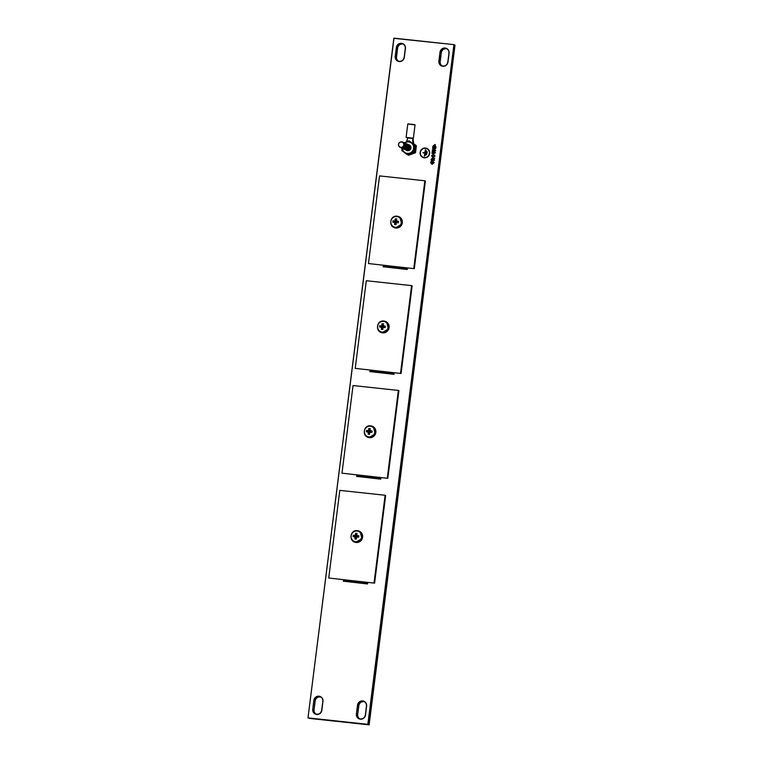<?xml version="1.0" encoding="UTF-8"?>
<svg xmlns="http://www.w3.org/2000/svg" width="763" height="763" viewBox="0 0 763 763"><rect width="100%" height="100%" fill="white"/><g stroke="black" fill="none" stroke-linecap="round" stroke-linejoin="round"><path stroke-width="1.14" d="M370.646 425.897A5.866 5.675 114 0 1 374.337 427.909L370.58 425.868C363.255 424.714 361.738 437.037 369.168 437.504A5.866 5.675 114 0 1 366.745 436.627M368.949 436.932A5.417 5.255 114 0 1 364.39 431.009A5.417 5.255 114 0 1 370.303 426.212A5.417 5.255 114 0 1 374.862 432.135A5.417 5.255 114 0 1 368.949 436.932M368.386 430.427L368.891 428.463L370.274 428.615L370.007 430.599L372.096 430.99L371.924 432.402L369.797 432.259L369.55 434.328L368.176 434.176L368.176 432.077L366.345 431.801L366.526 430.389L369.292 431.162L369.559 429.016L368.891 428.463M374.337 427.909A5.866 5.675 114 0 1 369.178 437.504L368.787 437.447M369.578 434.109L368.176 434.176M368.93 434.033L369.197 431.887L368.176 432.077M369.197 431.887L366.345 431.801M367.098 431.658L366.526 430.389M367.194 430.933L369.292 431.162M369.559 429.016L370.208 429.083M372.039 431.457L369.998 431.238L370.007 430.599M371.953 432.182L369.797 432.259M395.635 227.851A5.866 5.675 114 0 1 393.231 226.983M395.434 227.288A5.417 5.255 114 0 1 390.875 221.365A5.417 5.255 114 0 1 396.789 216.568A5.417 5.255 114 0 1 401.348 222.491A5.417 5.255 114 0 1 395.434 227.288M394.872 220.784L395.377 218.819L396.76 218.971L396.493 220.955L398.582 221.346L398.41 222.758L396.283 222.615L396.035 224.684L394.652 224.532L394.662 222.434L392.831 222.157L393.012 220.745L395.778 221.518L396.045 219.372L395.377 218.819M397.122 216.253A5.866 5.675 114 0 1 396.541 227.879A5.866 5.675 114 0 1 395.663 227.86L396.541 227.879M396.064 224.465L394.652 224.532M395.415 224.389L395.682 222.243L394.662 222.434M395.682 222.243L392.831 222.157M393.584 222.014L393.012 220.745M393.679 221.289L395.778 221.518M396.045 219.372L396.693 219.439M398.524 221.814L396.483 221.594L396.493 220.955M398.429 222.538L396.283 222.615M408.11 154.937L408.615 155.28L414.919 152.447L415.797 145.504L413.727 143.997M413.632 143.625L416.398 145.771L415.52 152.714L408.615 155.28M415.52 152.714L414.919 152.447M416.398 145.771L415.797 145.504M414.748 149.643A5.818 5.637 -66 0 0 414.948 148.079M406.565 150.282A2.966 2.871 -66 0 0 410.675 148.308A2.966 2.871 -66 0 0 408.968 144.875M406.326 150.177A2.966 2.871 -66 0 0 410.437 148.203A2.966 2.871 -66 0 0 408.73 144.76M406.088 150.073A2.966 2.871 -66 0 0 410.198 148.098A2.966 2.871 -66 0 0 408.491 144.655M405.849 149.968A2.966 2.871 -66 0 0 409.96 147.993A2.966 2.871 -66 0 0 408.253 144.55M405.611 149.863A2.966 2.871 -66 0 0 409.721 147.888A2.966 2.871 -66 0 0 408.014 144.445M405.372 149.748A2.966 2.871 -66 0 0 409.483 147.784A2.966 2.871 -66 0 0 407.776 144.341M405.134 149.643A2.966 2.871 -66 0 0 409.245 147.679A2.966 2.871 -66 0 0 407.537 144.236M404.895 149.538A2.966 2.871 -66 0 0 409.016 147.574A2.966 2.871 -66 0 0 407.299 144.131M404.657 149.434A2.966 2.871 -66 0 0 408.777 147.459A2.966 2.871 -66 0 0 407.06 144.026M404.419 149.329A2.966 2.871 -66 0 0 408.539 147.354A2.966 2.871 -66 0 0 406.822 143.921M404.18 149.224A2.966 2.871 -66 0 0 408.3 147.249A2.966 2.871 -66 0 0 406.593 143.806M403.942 149.119A2.966 2.871 -66 0 0 408.062 147.145A2.966 2.871 -66 0 0 406.355 143.702M403.703 149.014A2.966 2.871 -66 0 0 407.824 147.04A2.966 2.871 -66 0 0 406.116 143.597M403.465 148.909A2.966 2.871 -66 0 0 407.585 146.935A2.966 2.871 -66 0 0 405.878 143.492M403.226 148.795A2.966 2.871 -66 0 0 407.347 146.83A2.966 2.871 -66 0 0 405.639 143.387M402.988 148.69A2.966 2.871 -66 0 0 407.108 146.725A2.966 2.871 -66 0 0 405.401 143.282M402.75 148.585A2.966 2.871 -66 0 0 406.87 146.61A2.966 2.871 -66 0 0 405.163 143.177M402.511 148.48A2.966 2.871 -66 0 0 406.631 146.506A2.966 2.871 -66 0 0 404.924 143.072M402.273 148.375A2.966 2.871 -66 0 0 406.393 146.401A2.966 2.871 -66 0 0 404.686 142.958M402.034 148.27A2.966 2.871 -66 0 0 406.154 146.296A2.966 2.871 -66 0 0 404.447 142.853M401.796 148.165A2.966 2.871 -66 0 0 405.916 146.191A2.966 2.871 -66 0 0 404.209 142.748M401.557 148.06A2.966 2.871 -66 0 0 405.678 146.086A2.966 2.871 -66 0 0 403.97 142.643M401.319 147.946A2.966 2.871 -66 0 0 405.439 145.981A2.966 2.871 -66 0 0 403.732 142.538M401.08 147.841A2.966 2.871 -66 0 0 405.201 145.876A2.966 2.871 -66 0 0 403.493 142.433M400.842 147.736A2.966 2.871 -66 0 0 404.962 145.771A2.966 2.871 -66 0 0 403.255 142.328M400.604 147.631A2.966 2.871 -66 0 0 404.724 145.657A2.966 2.871 -66 0 0 403.017 142.223M400.365 147.526A2.966 2.871 -66 0 0 404.485 145.552A2.966 2.871 -66 0 0 402.778 142.118M399.02 146.41A2.966 2.871 -66 0 0 404.314 145.075A2.966 2.871 -66 0 0 401.042 141.861M401.596 141.861A2.842 2.756 -66 0 0 398.496 144.379A2.842 2.756 -66 0 0 400.89 147.488A2.842 2.756 -66 0 0 403.989 144.97A2.842 2.756 -66 0 0 401.596 141.861M401.529 142.004A2.67 2.594 -66 0 0 398.61 144.369A2.67 2.594 -66 0 0 400.852 147.297A2.67 2.594 -66 0 0 403.77 144.932A2.67 2.594 -66 0 0 401.529 142.004M355.911 542.321A5.866 5.675 114 0 1 353.498 541.453M355.701 541.759A5.417 5.255 114 0 1 351.142 535.826A5.417 5.255 114 0 1 357.055 531.029A5.417 5.255 114 0 1 361.614 536.961A5.417 5.255 114 0 1 355.701 541.759M355.148 535.245L355.653 533.289L357.036 533.432L356.769 535.416L358.858 535.807L358.677 537.228L356.559 537.076L356.311 539.145L354.929 539.002L354.938 536.904L353.107 536.627L353.279 535.206L356.044 535.988L356.321 533.833L355.653 533.289M357.446 530.695A5.942 5.751 114 0 1 359.23 531.162L357.427 530.695A5.866 5.675 114 0 1 356.807 542.35A5.866 5.675 114 0 1 355.94 542.321L356.807 542.35M356.34 538.926L354.929 539.002M355.682 538.859L355.959 536.713L354.938 536.904M355.959 536.713L353.107 536.627M353.86 536.484L353.279 535.206M353.946 535.76L356.044 535.988M356.321 533.833L356.97 533.909M358.801 536.284L356.75 536.065L356.769 535.416M358.705 537.009L356.559 537.076M383.884 321.08A5.866 5.675 114 0 1 383.293 332.706A5.866 5.675 114 0 1 379.984 331.81M382.187 332.115A5.417 5.255 114 0 1 377.628 326.183A5.417 5.255 114 0 1 383.541 321.385A5.417 5.255 114 0 1 388.1 327.317A5.417 5.255 114 0 1 382.187 332.115M381.634 325.601L382.139 323.646L383.522 323.789L383.245 325.772L385.344 326.173L385.162 327.585L383.036 327.432L382.797 329.502L382.091 329.435L381.414 329.358L381.424 327.26L379.583 326.984L379.764 325.563L382.53 326.345L382.807 324.189L382.139 323.646M382.826 329.282L381.414 329.358M382.168 329.215L382.444 327.069L381.424 327.26M382.444 327.069L379.583 326.984M380.346 326.841L379.764 325.563M380.432 326.116L382.53 326.345M382.807 324.189L383.455 324.265M385.286 326.64L383.236 326.421L383.245 325.772M385.191 327.365L383.036 327.432M387.823 478.325L341.977 473.194L353.05 385.544L398.362 390.437L398.896 390.675L387.823 478.325L341.977 473.194M398.362 390.437L387.289 478.086M401.061 373.498L355.224 368.376L366.297 280.727L411.6 285.62L412.134 285.848L401.061 373.498L355.224 368.376M411.6 285.62L400.527 373.269M412.812 138.456L407.652 137.75M412.888 138.475L413.06 139.887L413.222 138.618M413.021 138.532L413.756 144.121A21.364 20.696 114 0 1 413.06 139.887L412.926 139.906M406.536 141.804A21.545 20.868 114 0 0 407.27 140.039L407.623 137.922M407.862 137.96L412.659 138.475M413.536 143.959A21.364 20.696 -66 0 1 412.869 139.801L412.812 138.475M424.257 157.827A4.94 4.788 -66 0 0 426.879 148.423A4.94 4.788 -66 0 0 420.251 151.694A4.94 4.788 -66 0 0 424.257 157.827M426.879 148.432A4.94 4.788 -66 0 0 420.251 151.694A4.94 4.788 -66 0 0 422.864 157.455M422.988 157.197L422.979 157.188A4.654 4.502 -66 0 0 422.988 157.197A4.654 4.502 -66 0 0 429.226 154.107A4.654 4.502 -66 0 0 425.449 148.337A4.654 4.502 -66 0 0 422.979 157.188A4.654 4.502 -66 0 0 429.235 154.116A4.654 4.502 -66 0 0 426.765 148.69L426.765 148.69M435.606 150.788L432.335 150.435L434.748 148.604L432.592 148.375L432.669 147.764L435.94 148.127L433.537 149.958L435.683 150.187L435.606 150.788M433.537 154.183L431.572 155.728L433.079 157.664L431.572 155.728L433.527 154.183L435.015 156.1L432.554 157.521M431.152 163.721L432.23 164.283L431.143 163.721L430.752 162.309L431.534 160.917L431.333 162.385L432.297 163.683L433.603 162.576L433.136 161.575L433.012 162.538L432.43 162.471L432.64 160.802L434.195 162.653L432.22 164.283L431.143 163.721L430.742 162.3L431.543 160.926M432.306 163.683L433.613 162.586L433.136 161.575M434.395 160.373L431.124 160.02L431.209 159.324L432.306 158.065L433.079 158.78L434.672 158.16L433.041 159.62L434.471 159.772L434.395 160.373M431.124 160.03L432.306 158.065L433.079 158.78L434.672 158.17M433.909 153.611L431.953 153.401L432.03 152.8L434.862 152.619L432.154 151.808L432.23 151.208L434.891 151.56L434.195 151.427L435.454 152.667L433.909 153.611M431.963 153.401L432.039 152.8L434.872 152.619L434.214 152.037M436.035 147.345L432.764 146.992L432.859 146.238L435.349 144.655L434.786 144.512L436.035 147.345M423.017 152.848L424.791 152.829L425.382 149.729L424.791 152.829L423.026 152.629L424.753 153.039L424.362 156.148L424.762 153.039M424.362 156.148L425.382 149.729M426.002 150.445L425.134 155.585M426.612 151.169L425.916 155.013L426.403 151.141M427.232 151.885L426.698 154.45L427.022 151.856M369.025 724.669L455.006 45.122L453.928 44.635L393.975 38.331L307.994 717.878L369.139 724.85L307.994 717.878L368.052 724.364L453.928 44.635L367.861 724.154M343.836 579.823L343.426 581.377L343.617 579.804M343.665 581.234L367.518 583.972L367.585 582.388L367.404 583.8L343.665 581.234M357.084 475.006L356.664 476.551L356.865 474.987M356.903 476.408L380.756 479.154L380.823 477.571L380.642 478.973L356.903 476.408L380.642 478.973M370.322 370.179L369.902 371.734L370.103 370.16M370.141 371.591L394.004 374.328L394.07 372.745M383.56 265.362L383.15 266.907L383.35 265.343M383.388 266.764L407.242 269.511L407.308 267.927L407.127 269.329L383.388 266.764M307.994 717.859L393.975 38.331M309.072 718.365L369.139 724.85L455.015 45.122M425.926 155.013L426.412 151.15M426.708 154.45L427.032 151.866M432.43 162.481L432.64 160.802M432.316 158.065L433.088 158.78M433.05 159.629L434.471 159.782M431.782 159.486L432.459 159.562L432.23 158.666L431.782 159.486L432.459 159.562L432.23 158.666M433.165 157.064L434.433 156.034L433.451 154.784L432.163 155.805L433.155 157.064L434.09 156.749L433.804 154.879M432.163 151.808L432.23 151.208L434.185 151.417M432.335 150.435L432.402 149.891M432.411 149.901L434.748 148.604M432.602 148.375L432.669 147.764L435.94 148.127M433.537 149.958L435.683 150.187M432.774 146.992L434.796 144.512M433.441 146.458L435.53 146.687L434.71 145.113L433.832 145.342L433.432 146.458L435.539 146.687L435.101 145.218M374.585 583.142L328.739 578.02L339.812 490.371L385.115 495.263L385.649 495.492L374.585 583.142L328.739 578.02M385.115 495.263L374.051 582.913M414.309 268.681L368.462 263.55L379.535 175.9L424.848 180.793L425.382 181.031L414.309 268.681L368.462 263.55M424.848 180.793L413.775 268.442M401.996 148.251L401.901 150.607L407.328 154.708L413.632 151.875L414.509 144.932L409.082 140.831L404.333 142.805M402.368 148.423A5.818 5.637 -66 0 0 413.613 148.289A5.818 5.637 -66 0 0 404.781 143.005M406.145 150.101A3.052 2.957 -66 0 0 410.942 148.089A3.052 2.957 -66 0 0 408.558 144.684M409.082 140.831L415.11 145.199L414.233 152.142L407.328 154.708M414.233 152.142L413.632 151.875M415.11 145.199L414.509 144.932M352.849 540.986L354.404 542.016A5.942 5.751 -66 0 0 354.461 542.045A5.942 5.751 -66 0 0 362.616 537.238A5.942 5.751 -66 0 0 359.259 531.172L359.23 531.162A5.942 5.751 114 0 1 362.549 537.209A5.942 5.751 114 0 1 352.859 540.996M367.671 437.209A5.942 5.751 -66 0 0 367.709 437.218A5.942 5.751 -66 0 0 375.854 432.411A5.942 5.751 -66 0 0 372.535 426.364A5.942 5.751 -66 0 0 372.506 426.355M375.797 432.383A5.942 5.751 114 0 1 366.106 436.169L367.709 437.218C371.934 438.363 374.652 436.76 375.863 432.421C376.064 429.626 374.957 427.614 372.535 426.364L372.468 426.336A5.942 5.751 114 0 1 375.797 432.383M370.684 425.878A5.942 5.751 114 0 1 372.468 426.336L370.665 425.878M397.17 216.234A5.942 5.751 114 0 1 402.273 222.739A5.942 5.751 114 0 1 394.128 227.546A5.942 5.751 -66 0 0 394.194 227.574A5.942 5.751 -66 0 0 402.339 222.767A5.942 5.751 -66 0 0 399.02 216.721A5.942 5.751 -66 0 0 398.992 216.711M392.573 226.516L394.128 227.546A5.942 5.751 114 0 1 392.592 226.535M358.753 475.187L361.614 476.455L379.497 478.391L376.636 477.113M377.656 477.228L379.774 478.163L379.86 477.466L379.764 478.172M358.715 475.177L361.481 476.398M380.947 332.401L380.88 332.372A5.942 5.751 114 0 1 379.345 331.352L380.88 332.372A5.942 5.751 114 0 0 389.035 327.565A5.942 5.751 114 0 0 385.716 321.519L383.913 321.051A5.942 5.751 114 0 1 385.716 321.519L385.782 321.547C388.195 322.797 389.302 324.809 389.101 327.594C387.89 331.934 385.172 333.536 380.947 332.401A5.942 5.751 -66 0 0 380.947 332.401A5.942 5.751 -66 0 0 389.101 327.594A5.942 5.751 -66 0 0 385.744 321.528M371.991 370.36L374.852 371.638L392.735 373.565L389.874 372.296M390.904 372.401L393.012 373.345L393.098 372.64L393.012 373.345M371.953 370.36L374.719 371.581M406.202 137.416L413.355 138.256L415.043 124.913L407.795 123.997L415.043 124.913M408.091 123.911L414.795 124.636M408.11 137.674L411.333 138.074M407.347 139.4L406.345 141.889A21.364 20.696 -66 0 0 407.347 139.429M413.26 143.749A21.545 20.868 114 0 1 412.649 139.782M398.524 61.259A4.521 4.378 114 0 1 396.522 56.939L397.657 47.993A4.521 4.378 114 0 1 403.303 44.13M403.856 44.33L402.587 43.996C399.907 43.968 398.267 45.303 397.657 47.993L397.657 48.002M316.044 714.158A4.521 4.378 114 0 1 314.041 709.838L315.176 700.892A4.521 4.378 114 0 1 320.822 697.029M442.178 65.971A4.521 4.378 114 0 1 440.175 61.65L441.31 52.704A4.521 4.378 114 0 1 446.956 48.842M365.029 701.95L363.76 701.607C361.08 701.578 359.44 702.914 358.829 705.613L358.829 705.603A4.521 4.378 114 0 1 364.476 701.741M401.5 43.51A4.521 4.378 -66 0 0 396.569 47.506L395.444 56.452A4.521 4.378 -66 0 0 399.24 61.393A4.521 4.378 -66 0 0 404.171 57.397L405.306 48.45A4.521 4.378 -66 0 0 401.5 43.51M396.359 47.468A4.702 4.549 114 0 1 401.481 43.31A4.702 4.549 114 0 1 405.439 48.45L404.304 57.397A4.702 4.549 114 0 1 399.183 61.555A4.702 4.549 114 0 1 395.224 56.414L396.359 47.468L397.657 47.993L396.531 56.939L395.224 56.414M321.376 697.229L320.107 696.896C317.427 696.867 315.787 698.202 315.176 700.892L314.051 709.838L312.964 709.352A4.521 4.378 -66 0 0 316.759 714.302A4.521 4.378 -66 0 0 321.69 710.296L322.825 701.35A4.521 4.378 -66 0 0 319.02 696.409A4.521 4.378 -66 0 0 314.089 700.405L313.879 700.377A4.702 4.549 114 0 1 319.001 696.209A4.702 4.549 114 0 1 322.959 701.35L321.824 710.296A4.702 4.549 114 0 1 316.702 714.454A4.702 4.549 114 0 1 312.744 709.313L313.879 700.377M445.153 48.222A4.521 4.378 -66 0 0 440.222 52.218L439.097 61.164A4.521 4.378 -66 0 0 442.893 66.114A4.521 4.378 -66 0 0 447.824 62.108L448.959 53.162A4.521 4.378 -66 0 0 445.153 48.222M440.013 52.189A4.702 4.549 114 0 1 445.134 48.021A4.702 4.549 114 0 1 449.092 53.162L447.957 62.108A4.702 4.549 114 0 1 442.826 66.267A4.702 4.549 114 0 1 438.878 61.126L440.013 52.189L441.31 52.704C441.92 50.015 443.561 48.679 446.241 48.708L447.509 49.051M365.343 714.998L366.478 706.061A4.521 4.378 -66 0 0 362.673 701.121A4.521 4.378 -66 0 0 357.742 705.126L357.532 705.088A4.702 4.549 114 0 1 362.654 700.92A4.702 4.549 114 0 1 366.612 706.061L365.477 715.007A4.702 4.549 114 0 1 360.346 719.175A4.702 4.549 114 0 1 356.397 714.025L357.532 705.088M359.697 718.87A4.521 4.378 114 0 1 357.694 714.55L356.617 714.063A4.521 4.378 -66 0 0 360.413 719.013A4.521 4.378 -66 0 0 365.343 715.007L366.612 706.061M367.718 582.407L367.518 583.972M380.956 477.581L380.756 479.154M394.204 372.764L394.004 374.328M407.442 267.937L407.242 269.511M393.861 38.15L453.918 44.635L393.861 38.15L307.985 717.878M442.702 66.247C440.871 65.303 440.032 63.777 440.184 61.65L438.878 61.126M315.176 700.892L314.089 700.405L312.744 709.313M358.829 705.613L357.704 714.55L358.829 705.603L357.742 705.126L356.397 714.025M384.514 266.888L384.695 265.486L384.523 266.888M371.276 371.705L371.447 370.303L371.276 371.705M358.028 476.532L358.209 475.13L358.038 476.532M344.79 581.349L344.971 579.947L344.8 581.349M365.477 715.007L365.343 715.007C364.409 718.317 362.349 719.538 359.144 718.67M441.624 65.771C444.829 66.639 446.889 65.418 447.824 62.108L447.957 62.108M321.824 710.296L322.816 701.35C322.968 699.223 322.129 697.697 320.298 696.753M405.439 48.45L405.306 48.45C405.449 46.324 404.609 44.798 402.778 43.853M397.971 61.059C401.176 61.917 403.236 60.697 404.171 57.387L404.304 57.397M396.522 56.939L396.522 56.939C396.379 59.066 397.218 60.592 399.059 61.536M348.243 581.225L345.477 580.004L348.367 581.282L366.25 583.209L363.388 581.94M364.418 582.045L366.526 582.989L366.612 582.283L366.536 582.989M388.109 266.821L385.201 265.534L388.1 266.812L405.973 268.748L403.112 267.47M404.142 267.584L406.25 268.519L406.345 267.823L406.25 268.528M405.983 268.748L387.966 266.754M369.168 437.504L370.055 437.523M373.431 427.022L375.196 433.823L369.187 437.504M354.404 542.016L354.461 542.045C358.686 543.18 361.404 541.577 362.625 537.238C362.816 534.453 361.71 532.44 359.297 531.191M395.272 227.803L395.673 227.86C388.224 227.393 389.74 215.071 397.065 216.225L400.813 218.266M399.907 217.379L401.681 224.179L395.673 227.86M355.548 542.264L361.958 538.649L360.184 531.84M361.09 532.727L357.332 530.686C350.007 529.541 348.491 541.864 355.92 542.321M394.128 227.546L394.194 227.574C398.42 228.719 401.138 227.116 402.349 222.777C402.549 219.982 401.433 217.97 399.02 216.721L397.151 216.234M382.034 332.62L388.434 329.006L386.669 322.196M387.575 323.083L383.818 321.042C376.493 319.897 374.976 332.22 382.406 332.678L383.293 332.706M361.614 476.465L379.497 478.391M374.862 371.638L392.735 373.565M407.795 123.997L406.107 137.34L407.833 137.96M407.795 137.55L411.667 138.036M412.697 138.484L413.355 138.256M343.655 581.234L367.404 583.79M393.889 374.156L394.061 372.745M383.379 266.764L407.127 269.329M363.941 701.464C365.782 702.408 366.621 703.934 366.469 706.061M446.422 48.565C448.262 49.509 449.102 51.035 448.949 53.162L447.824 62.108M321.69 710.296C320.756 713.605 318.696 714.826 315.491 713.958M404.171 57.387L405.296 48.45M357.704 714.55C357.551 716.676 358.391 718.212 360.222 719.147M440.184 61.65L441.31 52.704M314.051 709.838C313.898 711.965 314.738 713.491 316.569 714.435M348.376 581.282L366.259 583.209"/></g></svg>

